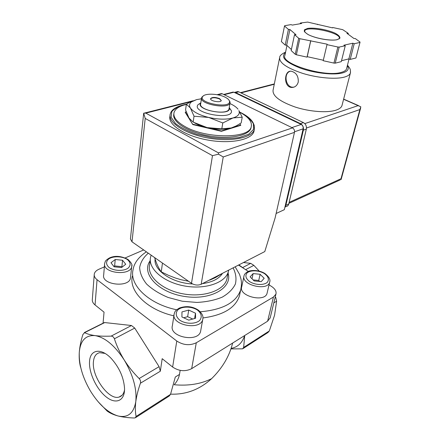 <?xml version="1.0" encoding="UTF-8"?>
<svg xmlns="http://www.w3.org/2000/svg" width="440" height="440" viewBox="0 0 440 440"><rect width="100%" height="100%" fill="white"/><g stroke="black" fill="none" stroke-linecap="round" stroke-linejoin="round"><path stroke-width="0.66" d="M80.597 367.241C79.409 362.879 78.969 357.935 79.277 352.418C79.717 346.791 80.922 340.83 82.891 334.538L84.618 332.629C87.175 333.982 90.662 334.972 95.068 335.61C85.613 334.966 80.35 340.571 79.277 352.418C78.809 364.623 82.561 377.536 90.53 391.166C98.868 404.558 108.004 412.814 117.937 415.943C113.46 414.711 109.868 413.083 107.151 411.059L98.181 401.792M94.215 274.929L92.351 299.272C92.059 301.34 92.961 303.237 95.051 304.97L104.043 312.164L103.07 323.186M104.368 266.899L98.956 269.231C96.25 270.435 94.688 272.069 94.276 274.131C93.984 276.139 94.913 277.998 97.053 279.703L176.781 341.027L172.629 367.043L162.184 358.683L160.325 371.234L140.426 383.213C138.121 389.802 136.576 395.934 135.795 401.621C135.141 407.259 135.239 412.198 136.097 416.449L135.245 417.841L134.074 417.995C127.919 417.786 122.54 417.098 117.937 415.943C127.787 418.149 133.738 413.375 135.795 401.621C136.978 388.883 133.106 374.99 124.19 359.937C114.752 345.516 105.045 337.409 95.068 335.61C99.605 336.182 104.957 336.353 111.128 336.116C112.629 336.166 113.718 337.057 114.389 338.795C116.793 346.099 120.054 353.15 124.19 359.937C128.447 366.652 133.436 372.856 139.139 378.543C140.465 380 140.894 381.557 140.426 383.213M169.186 396.028L170.522 394.361L175.302 377.036L179.482 374.429L180.163 370.37M251.224 126.797L250.982 128.057C248.958 135.757 229.328 139.667 208.389 135.795C187.418 132.017 171.677 121.655 173.844 113.977M186.329 104.423C179.295 106.079 175.191 108.796 174.031 112.585C173.03 117.227 176.781 121.935 185.279 126.72C206.712 139.067 249.579 138.6 251.229 126.753C252.307 121.853 248.567 117.051 240.009 112.338M229.642 107.938L229.284 107.822M254.216 130.086L253.946 131.461C251.73 139.898 230.307 144.243 207.438 139.986C184.536 135.839 167.497 124.443 169.972 116.05L170.016 115.704M222.679 273.224L215.391 277.635L209.814 280.099M162.377 263.692L161.266 271.865C159.472 269.484 157.801 266.31 156.244 262.35L154.605 257.582M188.556 281.27L180.983 279.703L175.384 278.014L168.564 275.358L161.266 271.865M230.945 348.898L242.589 348.843L243.645 347.435L244.679 336.188M275.082 297.644L275.699 297.275L276.612 301.208L274.565 315.26L269.329 330.952L267.938 332.547L243.15 348.502M244.69 335.533C242.237 342.942 237.716 347.226 231.121 348.375M170.599 394.136C185.972 394.735 199.645 389.582 211.618 378.664C200.948 384.016 188.458 386.04 174.141 384.742C176.979 381.661 178.756 378.224 179.482 374.429M89.551 361.356C90.139 349.366 101.156 347.507 111.491 358.738C119.504 367.862 123.855 377.812 124.547 388.586C124.817 401.143 115.643 404.695 106.024 396.786C96.388 389.087 88.633 372.377 89.551 361.356M243.463 262.531L250.723 263.357L253.841 265.342L259.237 271.101M232.623 343.068L232.375 344.08C229.103 356.681 222.184 368.209 211.618 378.664M244.613 269.016L238.865 264.897M172.629 367.043C178.97 371.256 185.317 371.795 191.675 368.654L267.619 321.2L270.221 317.686M103.307 323.279L104.737 322.564L131.478 325.512L134.728 328.081L159.093 366.668L160.325 371.234M176.781 341.027C183.304 345.208 189.805 345.791 196.29 342.771L273.444 297.044L275.935 294.129C276.568 291.434 275.143 288.893 271.656 286.523L269.044 284.829M248.353 271.436L238.519 265.072M143.677 249.959L125.158 257.939M130.548 277.211L130.466 278.009C129.283 288.057 101.195 284.889 103.686 274.945L104.599 264.22M267.19 292.738L267.064 293.277C264.93 302.819 238.354 296.098 241.709 286.908L243.925 276.359M200.788 330.341L200.629 331.227C198.446 342.909 168.856 337.111 172.381 325.705L174.053 314.77M239.982 293.326L239.454 295.851C235.516 307.846 223.35 315.211 202.945 317.944M173.888 315.865C146.889 309.716 128.711 291.126 132.341 276.194M228.679 270.138L228.388 271.486C225.638 282.728 205.304 289.872 184.245 285.929C163.147 282.134 147.857 268.45 150.557 257.202L151.162 255.178M222.492 273.35C219.065 278.773 212.377 282.205 202.422 283.641M192.588 283.959C172.106 283.145 153.423 270.276 155.1 259.127M186.181 111.799L185.235 112.365L192.803 124.57L221.386 131.307L240.73 125.356L239.882 123.805M185.284 112.041L192.803 124.57M192.852 124.234L221.441 130.972L221.386 131.307M221.441 130.972L240.79 125.026M228.404 128.645C222.085 129.712 214.99 129.366 207.119 127.595C202.136 126.401 197.923 124.812 194.486 122.826M194.018 116.215L208.703 117.453L222.789 122.958L233.013 117.942L242.22 117.205L241.164 122.98L236.187 125.917L231.253 127.958L221.799 128.871L207.119 127.595L193.16 122.133L189.007 118.036L185.565 109.984L186.362 104.203L190.421 108.009L194.018 116.215L193.16 122.133M242.22 117.205L238.882 110.6C240.191 113.828 238.238 116.27 233.013 117.942C226.364 119.697 218.257 119.532 208.703 117.453C199.347 115.104 193.254 111.953 190.421 108.009C188.98 105.65 189.327 103.615 191.455 101.899L196.658 99.6L189.497 102.432L186.362 104.203C178.25 105.859 173.135 108.488 171.028 112.079L170.22 114.076C167.75 122.43 184.822 133.799 207.757 137.951C230.665 142.214 252.115 137.913 254.326 129.514C255.25 123.074 250.503 117.326 240.081 112.266M222.789 122.958L221.799 128.871M210.584 98.852C212.322 97.367 215.303 97.4 219.532 98.945L221.254 100.628M219.588 98.609L221.282 100.551C220.836 103.07 209.627 101.013 210.606 98.588C212.24 97.037 215.232 97.042 219.588 98.609M225.093 97.18C227.782 98.522 229.257 99.908 229.504 101.343C230.989 109.153 197.17 102.944 202.774 96.437C204.98 93.115 218.114 93.594 225.093 97.18M229.02 100.15L230.104 102.108L230.038 102.944C228.894 109.67 198.941 104.17 201.586 97.724L203.352 95.876M229.086 108.51L229.004 108.972C227.843 115.797 198.033 110.33 200.684 103.774L201.514 98.208M229.235 107.646L229.35 108.114C231.121 116.699 194.739 110.083 200.811 102.922M229.24 107.591L231.424 110.748C233.569 120.939 190.663 113.064 198.099 104.638L200.822 102.867M196.658 99.6L201.421 98.808M229.933 103.554C233.717 105.276 236.412 107.151 238.013 109.181M181.957 311.922L181.913 316.959L188.771 320.155L195.591 318.236L195.509 313.203L188.733 310.079L181.957 311.922M253.138 273.581L250.113 276.865L254.139 280.918L261.228 281.627L264.182 278.289L260.123 274.291L253.138 273.581L252.01 278.773M115.231 259.512L110.99 262.757L114.13 266.811L121.561 267.559L125.736 264.253L122.551 260.26L115.231 259.512L114.631 265.925L113.889 266.503M259.749 281.479L258.737 280.473L253.132 279.906M258.737 280.473L260.123 274.291M122.21 267.047L121.908 266.662L114.631 265.925M121.908 266.662L122.551 260.26M192.737 319.039L187.638 316.673L183.667 317.779M187.638 316.673L188.733 310.079M194.59 318.522L195.509 313.203M124.537 389.923C123.75 393.866 121.924 396.242 119.064 397.062C108.807 400.56 91.603 376.431 93.439 361.686C93.94 356.521 96.008 353.524 99.649 352.682L105.039 353.419M276.122 213.488L284.339 209.682L303.132 128.816C303.402 126.863 302.753 125.411 301.186 124.449L233.877 92.235L232.04 92.34M212.487 155.666L145.206 118.437L143.682 113.157L145.811 113.13L218.449 152.878L218.482 154.187L212.487 155.666L191.494 283.322C194.761 285.236 197.989 285.56 201.179 284.279L264.792 251.565L275.115 217.927L294.476 132.341C294.745 130.361 294.085 128.876 292.495 127.892L222.233 93.764L220.402 93.863M191.494 283.322L132 241.808L130.427 238.97L143.655 113.482M218.482 154.187L223.24 156.97L294.476 132.341M279.543 58.201L273.086 90.085C272.332 95.871 279.703 101.525 295.207 107.047C309.804 111.782 327.448 113.064 336.089 110.132C339.323 109.032 341.281 107.542 341.952 105.661L342.127 104.984M298.254 82.043C298.546 76.324 296.329 72.738 291.599 71.291C284.026 69.581 283.206 86.955 291.55 87.456C294.899 87.489 297.138 85.684 298.254 82.043M348.32 33.396L342.733 29.667L332.695 27.5L332.569 27.88L307.626 22.088L300.377 23.023L301.604 23.496L292.27 25.091L291.038 24.613L284.697 25.691L284.504 26.026L288.42 29.398L289.894 29.497L296.016 34.744L294.52 34.65L298.683 38.231L299.827 38.687L327.135 44.187L326.992 44.633L337.87 47.009L339.174 47.086L345.257 45.727L343.904 45.199L352.864 43.208L354.211 43.725L359.981 42.433L360.047 42.064L355.295 38.55L353.892 38.462L346.935 33.308L348.32 33.396L348.123 34.188M341.523 60.715L348.876 58.889L350.202 59.417L355.944 57.981L359.981 42.433M326.992 44.633L323.202 60.715L333.944 63.09L335.236 63.157L339.174 47.086M333.944 63.09L337.87 47.009M294.52 34.65L291.175 50.573L295.251 54.307L296.379 54.775L299.827 38.687M295.251 54.307L298.683 38.231M291.401 49.511L286.66 45.188L285.208 45.1L281.369 41.586L284.504 26.026M335.236 63.157L341.291 61.644L345.257 45.727M296.379 54.775L307.032 57.134L307.219 56.678L323.312 60.236M340.945 179.663L340.995 178.745L289.13 202.362M306.482 128.007L359.882 109.56L360.839 106.843L358.122 105.628L304.799 123.607M286.963 45.463L284.928 55.346C280.033 63.674 325.155 77.583 341.341 72.353C344.24 71.555 345.961 70.417 346.511 68.937L346.649 68.404M300.229 23.727L300.377 23.023M285.208 45.1L288.42 29.398M286.66 45.188L289.894 29.497M307.032 57.134L310.618 41.047M307.219 56.678L310.8 40.617M348.876 58.889L352.864 43.208M350.202 59.417L354.211 43.725M317.499 24.624L317.587 24.239M235.428 92.526L237.776 91.547L238.772 91.839L303.441 122.612C305.784 124.042 306.752 126.209 306.339 129.118L288.734 204.028C288.349 205.469 287.518 206.288 286.242 206.498L284.939 207.091M234.108 92.345L235.67 92.631L300.454 123.613C302.808 125.048 303.776 127.232 303.369 130.147L285.863 205.348L284.95 207.053M290.142 71.291C283.459 73.243 285.505 86.9 292.474 87.208L293.925 87.153M170.522 394.361L136.097 416.449M239.971 112.272L239.987 112.277C246.494 115.868 250.96 119.686 253.385 123.728L253.484 129.442L248.694 134.244L239.371 137.489C231.165 138.704 221.975 138.749 211.783 137.605L197.098 134.371C187.979 131.269 180.763 127.633 175.456 123.464L171.138 117.276L171.815 111.623C174.653 108.334 179.498 105.88 186.351 104.264M254.227 125.197L254.326 129.514L253.946 131.461M243.645 347.435L269.329 330.952M273.807 302.896L276.612 301.208M245.625 269.671L253.841 265.342M242.941 267.41L250.723 263.357M159.093 366.668L139.139 378.543M134.728 328.081L114.389 338.795M131.478 325.512L111.128 336.116M104.737 322.564L84.618 332.629M273.444 297.044L267.619 321.2M196.29 342.771L191.675 368.654M97.053 279.703L95.051 304.97M241.439 285.472L240.757 289.636C236.385 302.44 222.877 309.82 200.244 311.779M176.698 309.782C148.671 304.018 129.278 285.032 133.04 269.863C134.035 263.17 138.479 257.158 146.361 251.829M233.101 267.861C235.862 273.268 236.627 278.636 235.406 283.971C232.958 289.091 228.569 293.48 222.233 297.138C214.913 300.173 206.465 301.939 196.9 302.434L182.276 301.23L168.163 297.484C159.445 293.838 152.279 289.382 146.663 284.108C142.219 278.586 139.882 273.026 139.662 267.432C140.668 262.048 143.55 257.301 148.302 253.181M228.069 273.108C232.821 287.777 210.848 300.685 184.426 296.434C157.955 292.463 140.894 273.383 150.101 260.838M227.255 277.294L226.892 279.131C224.125 290.483 203.902 297.743 182.99 293.832C162.047 290.065 146.889 276.309 149.589 264.946L150.282 259.38M202.945 317.889L202.757 319.407C200.602 330.957 170.671 325.105 174.196 313.836C174.878 312.752 173.822 311.327 179.399 308.05C186.214 305.673 192.484 306.345 198.226 310.057C204.457 315.227 202.769 318.527 202.757 319.407L200.629 331.227M197.643 310.195C201.603 313.632 202.274 317.059 199.645 320.469C195.278 324.341 185.482 324.165 179.63 320.067C175.731 316.492 175.18 313.049 177.991 309.738C182.496 306.048 191.873 306.29 197.643 310.195M264.451 273.576C268.351 276.524 269.341 279.411 267.41 282.243C263.995 285.439 255.338 285.175 249.689 281.666C245.817 278.625 244.926 275.721 247.016 272.965C250.558 269.907 258.885 270.215 264.451 273.576M269.83 281.298L269.665 282.178C267.559 291.594 240.702 284.845 244.046 275.787C244.222 274.428 245.443 273.07 247.709 271.728C249.442 270.452 257.648 269.132 264.853 273.471C269.077 276.81 270.677 279.714 269.665 282.178L267.064 293.277M131.786 265.26L131.714 266.536C130.548 276.447 102.174 273.207 104.665 263.395C105.418 261.828 104.302 261.041 109.45 257.945C115 255.404 121.193 255.921 128.035 259.49C131.412 262.73 132.638 265.078 131.714 266.536L130.466 278.009M127.43 259.572C130.763 262.521 130.966 265.397 128.046 268.202C123.42 271.359 114.153 271.051 109.109 267.531C105.837 264.484 105.743 261.591 108.812 258.869C113.542 255.849 122.425 256.201 127.43 259.572M145.811 113.13L191.043 101.668M217.899 94.859L222.233 93.764M218.449 152.878L292.495 127.892M223.24 156.97L201.179 284.279M145.206 118.437L132 241.808M233.877 92.235L224.186 94.71M303.132 128.816L294.558 131.769M301.186 124.449L291.858 127.584M285.604 52.074C281.562 54.043 279.593 55.847 279.692 57.481C279.054 62.722 286.721 68.019 302.693 73.381C317.724 78.007 335.781 79.547 344.509 77.055C347.782 76.12 349.734 74.805 350.361 73.106L350.559 71.896M336.947 39.754L339.906 38.253C340.125 36.773 338.608 35.123 335.346 33.297C327.618 29.684 314.485 27.363 307.632 28.413L304.43 29.799C303.952 31.218 305.294 32.868 308.451 34.744C316.162 38.517 330.198 40.986 336.947 39.754M274.263 84.276L241.005 92.895M343.602 99.27L358.122 105.628M359.882 109.56L340.995 178.745M285.466 52.723C280.324 56.936 285.214 62.046 300.141 68.046C314.391 73.216 333.762 75.389 342.656 72.897C347.848 71.363 349.404 68.981 347.32 65.747M338.987 38.918L339.24 38.489C341.968 32.857 305.954 25.102 304.667 31.009L304.661 31.862M235.67 92.631L238.772 91.839M300.454 123.613L303.441 122.612M303.369 130.147L306.339 129.118M285.863 205.348L288.734 204.028M251.229 126.753L250.982 128.057M169.191 396.044L135.779 417.522M232.59 343.09L232.375 344.08M104.297 322.575L84.326 332.563M275.935 294.129L270.1 318.186M235.158 266.805L239.542 274.346L240.961 278.927C241.654 282.315 241.588 285.885 240.757 289.636L239.454 295.851M228.388 271.486L227.282 277.145M202.774 96.437L201.982 96.949M229.504 101.343L230.104 102.108M230.038 102.944L229.004 108.972M200.816 102.9L198.099 104.638M229.35 108.114L231.424 110.748M191.455 101.899L189.492 102.432M119.064 397.062L122.117 395.219M144.424 113.075L193.111 100.766M200.415 98.918L201.443 98.654M217.069 94.705L221.573 93.566M233.216 92.043L223.691 94.468M341.952 105.661L350.361 73.106C350.642 68.981 350.268 68.921 347.474 65.153M340.17 179.933L288.893 203.352M274.34 83.908L240.504 92.659M360.674 107.971L341.154 179.41M343.645 99.116L358.848 105.765M339.174 38.764L336.864 39.732C330.792 41.146 315.37 38.566 307.786 34.358C301.945 30.096 305.355 31.636 304.425 30.971L304.535 31.625M346.511 68.937L349.052 58.955M234.674 92.345L237.776 91.547M292.474 87.208L291.566 87.456"/></g></svg>
